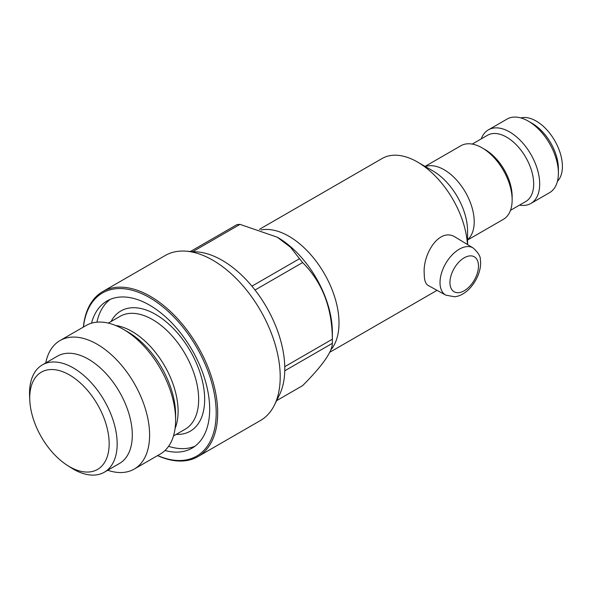 <?xml version="1.0" encoding="UTF-8"?>
<svg xmlns="http://www.w3.org/2000/svg" width="592" height="592" viewBox="0 0 592 592"><rect width="100%" height="100%" fill="white"/><g stroke="black" fill="none" stroke-linecap="round" stroke-linejoin="round"><path stroke-width="0.89" d="M428.06 285.396L445.835 295.156A27.262 15.74 -60 0 1 440.019 282.584A27.262 15.74 -60 0 1 452.029 255.026A27.262 15.74 -60 0 1 473.097 247.937L455.907 237.518C439.619 226.188 422.473 254.338 424.242 273.785C424.227 279.986 425.5 283.857 428.06 285.396M557.442 181.322A37.074 21.408 -120 0 0 562.4 166.463A37.074 21.408 -120 0 0 548.125 131.269A37.074 21.408 -120 0 0 520.842 117.926M530.891 203.456L549.591 192.652A42.491 24.531 -120 0 0 558.397 173.204L558.397 168.779A37.074 21.408 -120 0 0 532.178 123.373L528.345 121.16A42.491 24.531 -120 0 0 507.1 119.051L488.393 129.855A42.491 24.531 60 0 1 521.138 141.236A42.491 24.531 60 0 1 539.689 184.001A42.491 24.531 60 0 1 530.891 203.456A42.491 24.531 60 0 1 519.502 205.121M558.397 173.204A42.491 24.531 -120 0 0 528.345 121.16M481.259 138.883A42.491 24.531 60 0 1 488.393 129.855M510.482 210.33L525.763 201.509A38.243 22.082 -120 0 0 533.681 184.001A38.243 22.082 -120 0 0 516.986 145.514A38.243 22.082 -120 0 0 487.519 135.265L472.238 144.085M467.576 240.004L503.348 219.358A42.491 24.531 -120 0 0 512.147 199.904L512.147 196.433A38.243 22.082 -120 0 0 485.107 149.598L482.103 147.859A42.491 24.531 -120 0 0 460.85 145.758L425.086 166.404M512.147 199.904A42.491 24.531 -120 0 0 482.103 147.859M467.443 244.511A70.818 40.892 -120 0 0 417.501 162.03A70.818 40.892 -120 0 0 417.501 162.023A70.818 40.892 -120 0 0 382.092 158.515L259.34 229.385M417.501 162.03L432.833 170.881A49.129 28.364 -120 0 1 467.576 231.058L467.576 244.592M67.259 465.312L70.929 467.665A61.968 35.779 -120 0 0 104.333 472.209L119.466 463.477A61.968 35.779 -120 0 0 128.967 413.815A61.968 35.779 -120 0 0 88.482 359.211A61.968 35.779 -120 0 0 57.498 356.14L42.365 364.879A61.968 35.779 -120 0 0 29.6 396.085L29.8 400.436A56.159 32.427 -120 0 0 67.259 465.312A56.159 32.427 -120 0 0 109.15 444.984A56.159 32.427 -120 0 0 69.456 374.936A56.159 32.427 -120 0 0 29.8 400.436M104.333 472.209A61.968 35.779 -120 0 0 113.834 422.555A61.968 35.779 -120 0 0 73.349 367.943A61.968 35.779 -120 0 0 42.365 364.879M276.264 400.851L302.608 385.644C322.411 365.767 332.319 351.663 332.341 343.338A88.526 51.112 -120 0 0 332.364 341.288A88.526 51.112 -120 0 0 332.341 339.201C332.171 307.788 322.263 282.243 302.608 262.567A88.526 51.112 -120 0 0 299.5 258.704L290.509 247.249L277.278 237.2L240.034 224.368A88.526 51.112 -120 0 0 236.926 224.649L190.476 251.467M332.364 341.288L332.364 332.245A77.456 44.718 -120 0 0 277.596 237.377L277.278 237.2M332.341 343.338L284.767 370.807A88.526 51.112 -120 0 0 284.767 366.663A88.526 51.112 -120 0 0 255.034 290.036A88.526 51.112 -120 0 0 251.926 286.165A88.526 51.112 -120 0 0 222.192 260.332A88.526 51.112 -120 0 0 196.847 251.889L185.585 251.141A95.253 54.997 -120 0 0 165.227 255.507L102.705 291.604A95.253 54.997 60 0 1 150.331 296.326A95.253 54.997 60 0 1 212.558 380.264A95.253 54.997 60 0 1 197.957 456.595A95.253 54.997 60 0 1 157.568 455.603M83.368 327.08A95.253 54.997 60 0 1 102.705 291.604M197.957 456.595L260.48 420.498A95.253 54.997 -120 0 0 274.444 405.046A95.253 54.997 -120 0 0 212.854 260.228A95.253 54.997 -120 0 0 185.585 251.141M240.034 224.368L192.837 251.622M332.341 339.201L284.767 366.663M302.608 262.567L255.034 290.036M299.5 258.704L251.926 286.165M274.444 405.046L279.431 394.923A88.526 51.112 -120 0 0 284.767 370.807M107.714 470.263A74.2 42.839 -120 0 0 134.236 469.071A74.2 42.839 -120 0 0 145.61 409.612A74.2 42.839 -120 0 0 97.132 344.226A74.2 42.839 -120 0 0 60.036 340.548A74.2 42.839 -120 0 0 45.739 362.926M134.236 469.071L160.254 454.057A74.2 42.839 -120 0 0 175.617 420.083L175.617 414.733A67.643 39.057 -120 0 0 127.791 331.883L123.151 329.204A74.2 42.839 -120 0 0 86.047 325.533L60.036 340.548M175.617 420.083A74.2 42.839 -120 0 0 123.151 329.204L127.791 331.883M110.201 299.382A84.989 49.069 -120 0 0 96.918 322.174M168.594 446.316A84.989 49.069 -120 0 0 194.968 446.213M164.998 450.505A84.989 49.069 -120 0 0 192.074 448.137A84.989 49.069 -120 0 0 205.098 380.034A84.989 49.069 -120 0 0 149.576 305.146A84.989 49.069 -120 0 0 107.085 300.936A84.989 49.069 -120 0 0 91.494 323.195M83.472 327.021A94.195 54.383 60 0 1 152.285 299.249A94.195 54.383 60 0 1 216.132 409.834A94.195 54.383 60 0 1 157.672 455.544M449.942 282.532A20.187 11.655 -60 0 1 471.35 255.899A20.187 11.655 -60 0 1 471.35 284.441A20.187 11.655 -60 0 1 449.942 282.532M467.576 239.723A42.491 24.531 -120 0 0 474.214 221.8A42.491 24.531 -120 0 0 457.142 180.656A42.491 24.531 -120 0 0 425.33 166.552M330.713 350.079A70.818 40.892 -120 0 0 333.03 292.152A70.818 40.892 -120 0 0 288.926 236.26A70.818 40.892 -120 0 0 261.028 229.955M176.209 434.395A69.405 40.071 -120 0 0 203.515 386.546A69.405 40.071 -120 0 0 155.592 314.396A69.405 40.071 -120 0 0 111.052 321.537M173.486 435.971L185.163 429.222A65.157 37.614 -120 0 0 195.153 377.015A65.157 37.614 -120 0 0 152.588 319.599A65.157 37.614 -120 0 0 120.006 316.372L108.329 323.114M175.069 428.504A65.157 37.614 -120 0 0 132.038 331.461A65.157 37.614 -120 0 0 115.588 325.474M473.097 247.937C478.299 252.666 480.711 256.632 480.341 259.836C481.614 266.459 478.876 278.447 469.7 288.459C466.111 292.241 462.16 294.801 457.86 296.148L454.752 296.792L445.835 295.156M329.722 352.307L437.059 290.339"/></g></svg>
